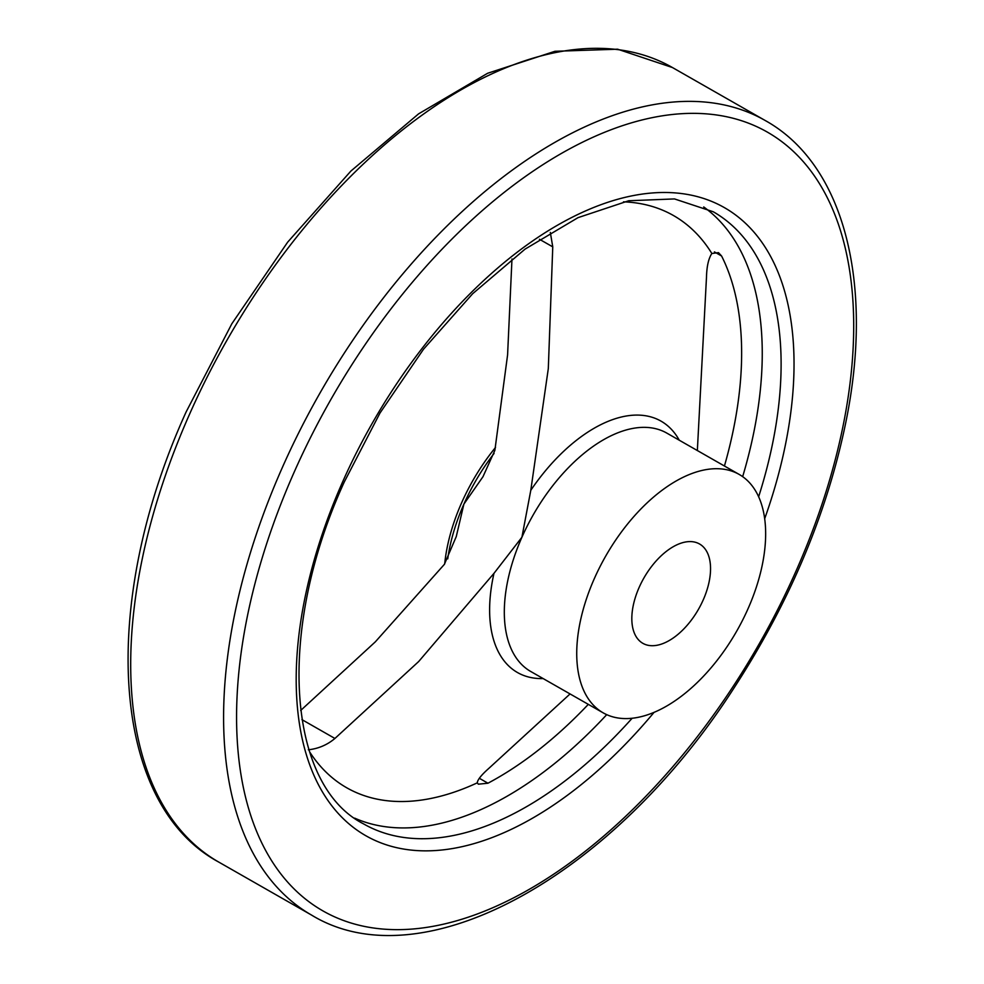<?xml version="1.0" encoding="UTF-8"?>
<svg xmlns="http://www.w3.org/2000/svg" width="984" height="984" viewBox="0 0 984 984"><rect width="100%" height="100%" fill="white"/><g stroke="black" fill="none" stroke-linecap="round" stroke-linejoin="round"><path stroke-width="1.48" d="M724.433 466.01A338.533 186.173 119.7 0 0 721.579 255.988L718.492 252.642L711.85 253.491C708.566 258.423 706.783 266.246 706.5 276.947L697.349 450.549M308.324 749.796C318.336 748.701 327.205 744.925 334.917 738.467L418.655 661.556L493.98 573.34L521.914 537.252L530.794 490.29L548.309 368.569L552.762 246.861L550.327 232.433M570.056 693.941L488.654 768.541C481.311 775.06 477.523 779.832 477.265 782.846L478.347 784.186L487.953 783.215A338.533 186.173 119.7 0 0 588.309 704.359M511.975 258.989L507.584 354.941L494.866 450.377L482.984 476.699L463.894 504.115L456.256 536.587L444.35 564.385L375.322 641.851L300.661 710.473M594.324 578.617A137.243 75.473 -60.3 0 1 739.255 474.472A137.243 75.473 -60.3 0 1 736.733 631.088A137.243 75.473 -60.3 0 1 603.13 712.822A137.243 75.473 -60.3 0 1 594.324 578.617M639.157 587.386A57.183 31.451 -60.3 0 1 699.55 543.992A57.183 31.451 -60.3 0 1 703.216 599.92A57.183 31.451 -60.3 0 1 642.835 643.315A57.183 31.451 -60.3 0 1 639.157 587.386M444.694 563.881A137.243 75.473 -60.3 0 1 461.607 502.812A137.243 75.473 -60.3 0 1 495.493 447.474M714.421 251.904L721.579 255.988M530.794 490.29A144.734 79.593 -60.3 0 1 679.268 440.217M623.487 201.843A329.48 181.204 -60.3 0 1 711.85 253.491M539.429 239.26L552.762 246.861M301.928 719.624L334.917 738.467M632.159 718.222A352.481 193.848 -60.3 0 1 363.662 823.94C287.611 785.441 275.471 632.134 344.302 481.926L379.996 413.009L423.501 349.246L472.664 293.712L525.062 249.124L578.026 217.648L628.739 200.748L674.495 198.928L713.289 211.781A352.481 193.848 -60.3 0 1 758.652 496.736M703.72 206.96A352.481 193.848 -60.3 0 1 742.662 476.65M606.722 714.655A352.481 193.848 -60.3 0 1 354.658 818.135M477.265 782.846A329.48 181.204 -60.3 0 1 309.48 751.641M447.732 558.875A137.243 75.473 -60.3 0 1 463.894 504.115A137.243 75.473 -60.3 0 1 494.079 453.427M543.143 678.566A144.734 79.593 -60.3 0 1 493.98 573.34M603.13 712.822L530.708 671.469A137.243 75.473 -60.3 0 1 521.914 537.252A137.243 75.473 -60.3 0 1 666.844 433.12L739.255 474.472M654.102 712.305A361.632 198.879 -60.3 0 1 354.941 828.614A361.632 198.879 -60.3 0 1 342.567 482.012A361.632 198.879 -60.3 0 1 676.475 193.012A361.632 198.879 -60.3 0 1 764.703 518.654M294.007 472.517A448.323 246.553 -60.3 0 1 826.13 195.398A448.323 246.553 -60.3 0 1 515.21 897.027A448.323 246.553 -60.3 0 1 294.007 472.517M282.248 467.72A457.474 251.597 -60.3 0 1 765.367 120.602C844.407 164.623 874.321 283.749 845.785 422.505C827.077 513.291 790.041 601.433 734.667 686.943C613.918 875.883 422.591 982.844 311.596 915.108A457.474 251.597 -60.3 0 1 282.248 467.72M311.596 915.108L218.694 862.046A457.474 251.597 -60.3 0 1 189.358 414.658A457.474 251.597 -60.3 0 1 672.466 67.552L765.367 120.602M479.331 778.283L487.953 783.215M672.466 67.552L617.632 49.2L554.951 51.291L487.609 73.283L418.581 113.861L350.907 171.044L287.685 242.125L231.867 323.711L186.111 411.964C98.855 603.93 110.245 803.657 218.694 862.046"/></g></svg>
